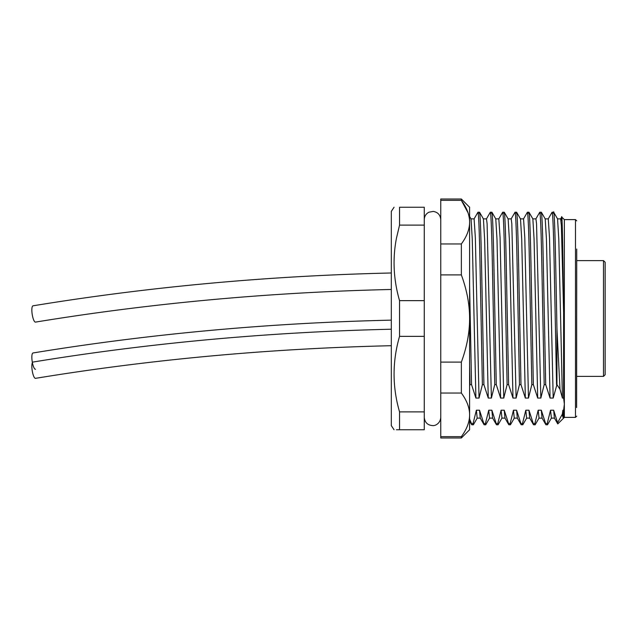 <?xml version="1.0" encoding="UTF-8"?>
<svg xmlns="http://www.w3.org/2000/svg" width="637" height="637" viewBox="0 0 637 637"><rect width="100%" height="100%" fill="white"/><g stroke="black" fill="none" stroke-linecap="round" stroke-linejoin="round"><path stroke-width="0.96" d="M576.62 407.521L576.724 249.043M575.482 417.386L575.482 219.614L564.358 219.614L564.358 417.386L575.482 417.386L576.724 416.152M469.596 385.767L470.026 384.629L471.547 384.629L475.903 398.069L479.032 398.069L482.384 384.629L483.905 384.629L488.261 398.069L491.39 398.069L494.75 384.629L496.271 384.629L500.618 398.069L503.756 398.069L507.108 384.629L508.629 384.629L512.984 398.069L516.113 398.069L519.466 384.629L520.986 384.629L525.342 398.069L528.471 398.069L531.831 384.629L533.352 384.629L537.7 398.069L540.837 398.069L544.189 384.629L545.71 384.629L550.065 398.069L553.195 398.069L556.945 384.629L560.003 389.303L562.423 398.069L563.618 398.069L564.358 404.137L563.618 410.204L562.901 410.204L562.304 414.273L557.614 422.713L553.672 410.204L550.543 410.204L547.191 423.645L547.557 424.712M563.618 398.069L563.618 312.536C562.869 250.827 562.129 201.921 561.38 220.641M564.358 219.614L561.683 217.034M562.423 398.069L558.792 239.146L557.566 218.905M563.618 312.536L561.388 225.88L560.648 218.873L557.51 218.873M547.478 424.799L545.893 424.744L545.67 423.645L547.191 423.645M545.67 423.645L541.315 410.204L538.185 410.204L534.825 423.645L535.199 424.712M533.304 423.645L533.535 424.752L529.681 418.071L528.957 410.204L533.304 423.645L534.825 423.645M528.957 410.204L525.82 410.204L522.467 423.645L520.947 423.645L516.591 410.204L513.462 410.204L510.11 423.645L510.476 424.712M510.396 424.799L508.812 424.744L508.589 423.645L510.11 423.645M508.589 423.645L504.233 410.204L501.104 410.204L497.744 423.645L498.118 424.712M498.038 424.799L496.454 424.744L496.223 423.645L497.744 423.645M496.223 423.645L491.875 410.204L488.738 410.204L485.386 423.645L485.76 424.712M485.681 424.799L484.088 424.744L483.865 423.645L485.386 423.645M483.865 423.645L479.51 410.204L476.38 410.204L473.028 423.645L473.395 424.728M473.315 424.799L471.73 424.744L471.507 423.645L473.028 423.645M471.507 423.645L469.596 419.035M461.355 436.648L461.355 437.985L469.596 429.744L469.596 414.838C469.612 407.823 466.873 400.554 461.355 393.037L461.355 362.103C466.873 347.077 469.612 332.538 469.596 318.5L469.596 414.838C469.612 421.861 466.873 429.131 461.355 436.648L440.756 436.648L440.756 199.015L461.355 199.015L461.355 200.352L468.028 212.79M471.547 384.629L469.596 284.954L469.596 318.5L469.596 207.256L461.355 199.015M469.596 318.5C469.612 304.462 466.873 289.923 461.355 274.897L461.355 243.963C466.873 236.446 469.612 229.177 469.596 222.162L469.596 217.4M469.596 222.162C469.612 215.139 466.873 207.869 461.355 200.352L440.756 200.352M461.355 243.963L440.756 243.963M461.355 362.103L440.756 362.103M461.355 274.897L440.756 274.897M461.355 393.037L440.756 393.037M461.355 437.985L440.756 437.985L440.756 436.648M475.903 398.069L472.264 239.146L471.038 218.905M479.032 398.069L475.345 237.625L474.103 218.873M474.055 218.929L477.973 212.201L479.557 212.248L483.403 218.905M477.686 213.355C478.467 208.665 479.255 226 480.035 265.35L482.384 384.629M483.905 384.629L481.556 265.35C480.776 226 479.987 208.665 479.207 213.355M488.261 398.069L484.63 239.146L483.419 218.929M491.39 398.069L487.098 223.675L486.485 218.873L483.348 218.873M486.413 218.929L490.339 212.201L491.923 212.248L495.761 218.905M490.044 213.355C490.824 208.665 491.613 226 492.393 265.35L494.75 384.629M496.271 384.629L493.914 265.35C493.134 226 492.353 208.665 491.565 213.355M500.618 398.069L496.987 239.146L495.777 218.929M503.756 398.069L500.069 237.625L498.827 218.873M498.779 218.929L502.697 212.201L504.281 212.248L508.119 218.905M502.402 213.355C503.19 208.665 503.971 226 504.759 265.35L507.108 384.629M508.629 384.629L506.28 265.35C505.491 226 504.711 208.665 503.931 213.355M512.984 398.069L509.353 239.146L508.135 218.929M516.113 398.069L511.814 223.675L511.2 218.873L508.071 218.873M511.137 218.929L515.054 212.201L516.639 212.248L520.485 218.905M514.768 213.355C515.548 208.665 516.336 226 517.117 265.35L519.466 384.629M520.986 384.629L518.637 265.35C517.857 226 517.069 208.665 516.288 213.355M525.342 398.069L521.711 239.146L520.501 218.929M528.471 398.069L524.792 237.625L523.55 218.873M523.495 218.929L527.42 212.201L529.005 212.248L532.843 218.905M527.125 213.355C527.914 208.665 528.694 226 529.474 265.35L531.831 384.629M533.352 384.629L531.003 265.35C530.215 226 529.435 208.665 528.646 213.355M537.7 398.069L534.069 239.146L532.858 218.929M540.837 398.069L536.537 223.675L535.924 218.873L532.795 218.873M535.86 218.929L539.778 212.201L541.362 212.248L545.2 218.905M539.491 213.355C540.272 208.665 541.052 226 541.84 265.35L544.189 384.629M545.71 384.629L543.361 265.35C542.573 226 541.792 208.665 541.012 213.355M550.065 398.069L546.435 239.146L545.224 218.929M553.195 398.069L549.508 237.625L548.274 218.873M556.547 384.629L554.198 265.35C553.418 226 552.629 208.665 551.849 213.355M557.582 218.937L553.664 212.201L552.072 212.256L548.218 218.929M556.945 384.629L556.945 328.883C555.751 262.794 554.564 201.204 553.37 213.355M556.945 328.883L560.003 389.303M469.596 364.985L470.026 384.629M477.185 418.127L476.38 410.204M480.242 418.087L479.51 410.204M492.664 418.127L489.527 418.127L488.738 410.204M496.454 424.744L492.592 418.071L491.875 410.204M498.102 424.744L501.956 418.063L501.104 410.204M508.812 424.744L504.958 418.071L504.233 410.204M517.379 418.127L514.25 418.127L513.462 410.204M522.834 424.728L521.17 424.744L517.316 418.071L516.591 410.204M521.17 424.744L520.947 423.645M522.762 424.799L522.467 423.645M529.745 418.127L526.616 418.127L525.82 410.204M533.535 424.752L535.12 424.799M535.184 424.744L539.037 418.063L538.185 410.204M545.893 424.744L542.039 418.071L541.315 410.204M547.541 424.744L551.403 418.063L550.543 410.204M564.358 417.386L557.773 423.916L554.397 418.071L553.672 410.204M557.773 423.916L557.614 422.713M562.304 414.273C562.742 416.861 563.18 418.119 563.618 418.055L563.618 410.204M563.618 418.055L562.901 410.204M424.274 411.884L399.55 411.884L399.55 429.744L424.274 429.744L424.274 336.36L399.55 336.36L399.55 300.64L424.274 300.64L424.274 336.36M424.274 300.64L424.274 207.256L399.55 207.256C392.249 207.256 392.249 207.256 399.55 207.256L399.55 225.116L396.413 238.389C392.464 258.972 393.507 279.723 399.55 300.64M424.274 225.116L399.55 225.116M399.55 336.36C392.249 361.537 392.249 386.707 399.55 411.884M399.55 429.744L396.413 429.744M394.056 207.256L391.309 211.373L391.309 425.627L394.056 429.744M35.481 369.261A8.241 2.078 -98.6 0 1 33.068 365.391A8.241 2.078 -98.6 0 1 31.85 357.174A8.241 2.078 -98.6 0 1 33.005 352.97C149.584 333.868 269.021 322.919 391.309 320.14M391.309 289.469C269.849 292.256 151.24 303.132 35.481 322.107A8.241 2.078 -98.6 0 1 33.068 318.237A8.241 2.078 -98.6 0 1 31.85 310.02A8.241 2.078 -98.6 0 1 33.005 305.816C149.584 286.714 269.021 275.773 391.309 272.986M391.309 345.708C269.849 348.487 151.24 359.372 35.481 378.346A8.241 2.078 -98.6 0 1 33.068 374.476A8.241 2.078 -98.6 0 1 31.85 366.251A8.241 2.078 -98.6 0 1 33.005 362.047C149.584 342.945 269.021 332.004 391.309 329.225M603.502 260.613L605.15 262.261L605.15 374.739L603.502 376.387L603.502 260.613L576.724 260.613M576.724 220.848L575.482 219.614M469.596 216.405L471.054 218.937M470.99 218.873L474.119 218.873M495.713 218.873L498.843 218.873M520.429 218.873L523.566 218.873M545.153 218.873L548.282 218.873M469.596 421.049L471.73 424.744M477.24 418.063L473.379 424.744M480.298 418.127L477.169 418.127M484.088 424.744L480.234 418.063M489.598 418.063L485.736 424.744M505.022 418.127L501.892 418.127M514.322 418.063L510.46 424.744M526.68 418.071L522.818 424.752M542.103 418.127L538.974 418.127M554.461 418.127L551.331 418.127M561.699 217.002L560.584 218.929M440.756 219.614C440.366 214.964 437.874 212.232 433.287 211.412L428.924 212.193C425.962 213.777 424.409 216.254 424.274 219.614M424.274 417.386C424.831 422.61 427.73 425.349 432.977 425.612C435.103 425.834 440.302 423.661 440.756 417.386M603.502 376.387L576.724 376.387"/></g></svg>
